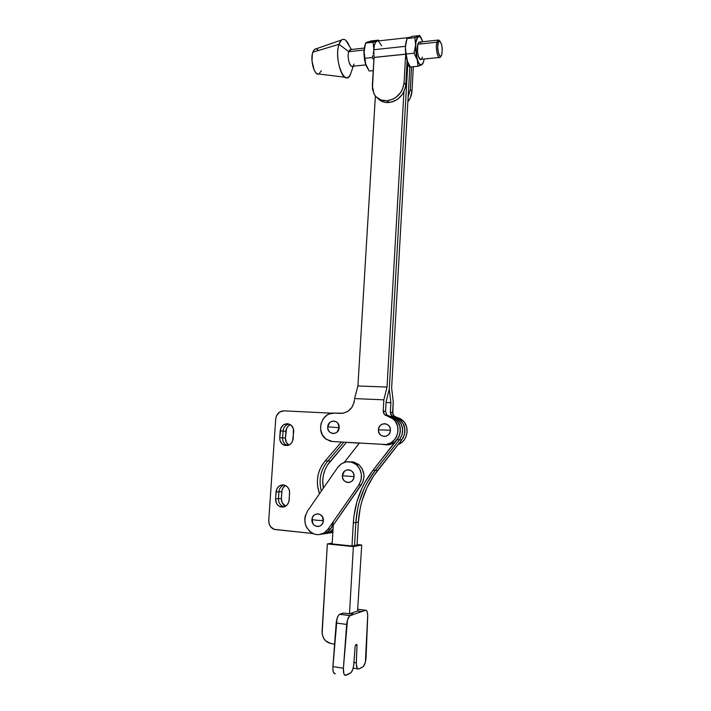 <?xml version="1.0" encoding="UTF-8"?>
<svg xmlns="http://www.w3.org/2000/svg" width="711" height="711" viewBox="0 0 711 711"><rect width="100%" height="100%" fill="white"/><g stroke="black" fill="none" stroke-linecap="round" stroke-linejoin="round"><path stroke-width="1.07" d="M368.511 484.591L370.475 480.992L368.511 484.591M328.989 533.072L332.846 532.272L330.046 532.983M326.678 533.446L330.277 532.637L332.917 531.179L327.424 533.374M332.917 531.179L324.98 533.419L332.917 531.179M351.554 461.732L354.105 462.168L358.744 464.621L362.183 468.825L363.89 474.166L363.996 477.001L362.69 482.467L330.686 528.815L328.011 529.188C323.994 534.281 319.07 535.783 313.24 533.703C304.646 528.237 302.699 520.754 307.401 511.236L337.725 467.403L307.401 511.236L305.188 516.239L304.77 519.021L305.419 524.602L306.459 527.198L309.774 531.508L314.306 534.103L316.813 534.619L319.363 534.583L324.18 532.859L328.011 529.188L358.824 484.982L361.099 479.881L361.401 474.201L359.686 468.833L356.229 464.594L351.572 462.132L346.417 461.812L341.564 463.661L337.725 467.403C342.729 461.306 348.586 460.133 355.296 463.892L356.229 464.594L358.744 464.621L357.811 463.919L349.723 461.759M316.822 520.256L323.363 520.71C324.136 512.551 312.2 511.467 311.96 519.617L316.822 520.256L311.96 519.617C311.151 527.731 323.105 528.922 323.363 520.71L316.822 520.256M347.439 476.157L354.042 476.583C354.798 468.398 342.613 467.536 342.409 475.703L347.439 476.157L342.409 475.703C341.609 483.844 353.82 484.813 354.042 476.583L347.439 476.157M320.208 514.506L322.625 517.084L323.176 521.945L322.172 524.158L320.483 525.758L318.368 526.504L316.137 526.282L314.146 525.136L312.698 523.234L312.156 518.39L313.142 516.186L314.822 514.586L318.057 513.813L320.208 514.506M333.281 521.616C332.001 529.251 327.895 533.463 320.981 534.263C324.954 534.05 328.189 532.237 330.686 528.815L328.011 529.188L358.824 484.982L361.321 484.884L330.686 528.815L326.873 532.459L322.083 534.174M342.409 475.703L344.382 471.34L346.346 470.104L348.603 469.775L350.799 470.424L352.603 471.944L353.749 474.113L354.042 476.583L353.456 478.992L352.061 480.965L350.088 482.209L347.83 482.52L345.635 481.854L343.831 480.334L342.702 478.174L342.409 475.703M361.321 484.884C365.543 477.357 364.681 470.602 358.744 464.621L356.229 464.594C362.201 470.611 363.063 477.41 358.824 484.982L361.321 484.884M335.343 673.735C333.512 673.824 332.704 671.442 332.899 666.598L343.404 668.233L343.848 673.699L345.226 675.423L351.003 672.677L352.629 669.851L353.696 665.523L355.153 646.192L353.865 663.976C353.358 668.74 352.212 671.788 350.425 673.104L345.804 675.397C344.008 675.494 343.217 673.104 343.404 668.233L347.483 619.912L349.581 615.966L354.078 614.224L349.901 613.673L354.078 614.224L361.623 611.513L357.553 610.98L349.954 613.655L354.078 614.197L350.274 615.584L339.885 614.197L343.306 613.015L339.671 614.268C337.876 615.433 336.712 618.339 336.205 623.014L346.666 624.445L336.205 623.014L332.899 666.598L343.404 668.233L346.666 624.445C347.172 619.752 348.301 616.819 350.07 615.655L339.885 614.197L350.168 615.61L339.778 614.233L338.587 615.202L337.032 618.499L332.828 668.162L333.352 672.037L334.757 673.761M359.339 443.157L344.32 462.328L359.339 443.157L346.435 442.384L359.339 443.166L346.435 442.375L359.331 443.166M392.987 416.602L397.956 418.228L400.124 419.792L403.395 424.12L404.843 429.488L404.257 435.061L401.706 439.976L373.622 475.935L366.823 488.039L361.926 501.166L360.228 508.027L358.362 522.123L357.046 545.017L354.54 545.497L355.864 522.452L354.54 545.497L357.046 545.017L358.362 522.123L355.864 522.452C357.162 502.766 363.641 485.4 375.301 470.371L377.674 470.353L375.301 470.371L399.458 439.798L401.706 439.976L377.674 470.353C366.085 485.302 359.642 502.553 358.362 522.123L355.864 522.452L354.54 545.497L351.998 545.977L332.153 543.933L351.998 545.977L353.34 522.789L351.998 545.977L354.54 545.497L355.864 522.452L353.34 522.789L354.025 515.599L356.958 501.575L361.908 488.279L365.116 482.005L372.893 470.38L375.301 470.371C363.641 485.4 357.162 502.766 355.864 522.452L353.34 522.789C354.647 502.979 361.161 485.506 372.893 470.38L398.702 437.265L400.329 431.853L399.884 426.2L398.898 423.569L395.6 419.188L393.414 417.606L388.926 416.033L395.769 419.348C401.377 425.631 401.848 432.386 397.182 439.62L399.458 439.798L375.301 470.371L372.893 470.38L397.182 439.62L399.458 439.798C404.097 432.608 403.626 425.889 398.044 419.65L389.939 416.228L398.044 419.65C403.626 425.889 404.097 432.608 399.458 439.798L401.706 439.976C406.319 432.83 405.848 426.156 400.293 419.943L392.232 416.548M332.153 543.933L333.281 525.091L332.153 543.933M354.078 614.197L349.492 613.815L357.553 610.98L361.615 611.54L365.321 610.225L358.077 609.283L365.321 610.225C366.938 610.056 367.738 612.171 367.703 616.579L366.067 657.471C365.694 662.403 364.601 665.567 362.788 666.971L358.726 668.989C357.091 669.291 356.282 667.229 356.318 662.803L353.971 662.448L356.318 662.803L357.02 645.384L355.411 645.144L357.02 645.384L356.309 664.261L357.295 668.473L358.806 668.953L363.374 666.536L365.392 662.154L367.711 615.148L367.134 611.664L365.845 610.171L354.078 614.224M356.638 644.415L357.02 645.384L356.798 644.433L355.678 644.833L356.638 644.415M355.153 646.192L355.678 644.833L355.153 646.192M343.306 613.015L349.492 613.815L353.367 546.617L327.353 543.933L332.197 543.088L327.353 543.933L322.119 633.581L323.309 637.643L325.762 640.984L330.971 643.571C325.211 642.069 322.243 638.034 322.065 631.466L327.353 543.933L353.367 546.617L361.73 545.017L353.367 546.617L349.492 613.815L343.306 613.015M357.082 544.546L361.73 545.017L357.553 610.98L361.73 545.017L357.082 544.546M330.971 643.571L334.605 644.104L330.971 643.571M355.864 522.452L357.74 508.267L359.455 501.371L364.387 488.155L367.569 481.925L375.301 470.371L399.458 439.798L402.026 434.848L402.622 429.248L401.164 423.845L397.876 419.49L393.281 416.842L389.939 416.228L395.698 417.917L399.724 421.49L401.164 423.845L402.622 429.248L402.026 434.848L399.458 439.798L375.301 470.371L367.569 481.925L364.387 488.155L359.455 501.371L357.74 508.267L355.864 522.452M440.002 57.413C437.736 59.493 435.248 47.699 436.83 42.207L438.127 42.927L439.602 40.945C441.895 43.318 442.651 47.779 441.851 54.329L442.233 49.015L441.647 44.695L440.056 41.176L439.185 41.016L438.429 42.029L437.709 46.802L438.349 52.667L439.949 56.151L441.211 55.893L441.851 54.329L441.362 55.654C439.46 59.591 436.581 48.392 438.127 42.927L436.83 42.207C435.043 48.464 438.358 61.279 440.536 56.764L441.016 56.116M420.565 59.475L418.512 56.684L417.517 52.081L417.828 44.251L418.966 42.145L419.828 42.056L418.61 42.482L417.828 44.251L436.83 42.207L417.828 44.251C416.184 49.708 418.806 61.395 421.17 59.315L439.176 57.493M422.885 63.768L418.059 66.239L417.215 59.635L413.98 53.192L415.606 45.291L414.86 37.656L407.074 38.518L414.86 37.656L419.774 35.55L412.087 36.403L407.074 38.518L405.457 46.375L405.732 54.107L405.421 46.339L373.728 49.734L374.039 57.413L405.697 54.125L404.052 82.894C402.488 92.999 396.836 98.962 387.113 100.775C381.194 101.069 376.812 98.767 373.986 93.888L372.315 85.809L374.039 57.44L372.422 88.955L374.413 94.634L376.217 96.936L381.123 100.047L387.113 100.775L388.908 102.526L387.113 100.775L393.281 99.007L396.134 97.247L400.817 92.306L402.47 89.319L404.052 82.894L405.777 84.742L405.288 87.977L402.559 94.11L397.893 99.016L395.049 100.766L392.019 101.957L385.842 102.473L382.936 101.797L378.056 98.696M377.443 98.029C380.385 101.326 384.207 102.828 388.908 102.526C398.595 100.731 404.221 94.794 405.777 84.742L407.145 60.755L408.354 63.652M378.163 40.954L376.608 41.122C375.026 42.26 374.066 45.131 373.728 49.734L405.421 46.339L406.754 39.505L405.661 43.806L405.386 50.17L407.723 62.301L410.354 67.003L418.059 66.239L410.354 67.003L407.119 60.657L405.777 84.742L404.052 82.894L405.705 54.152L374.039 57.44L405.75 54.205L374.039 57.44L373.666 51.592L374.421 45.051L375.772 41.922L377.559 40.838M407.83 37.87L409.012 37.354L407.83 37.87M351.101 72.46C350.212 75.259 349.039 76.948 347.563 77.543C341.333 80.93 334.739 56.018 339.005 44.304L312.831 52.187C309.88 59.875 314.458 76.175 318.839 74.015L344.995 77.223M354.007 64.114L353.954 64.292C351.741 71.713 346.31 58.746 348.754 51.672L339.005 44.304C333.326 60.586 346.035 89.799 350.967 72.86L353.296 66.176M341.538 40.003L314.591 49.335L312.831 52.187L339.005 44.304L341.538 40.003C344.373 38.19 347.039 40.323 349.545 46.393L345.813 40.34C343.004 38.172 340.729 39.496 339.005 44.304L348.754 51.672L351.056 49.503L350.061 49.61L348.754 51.672L364.032 50.028L348.754 51.672C346.852 57.004 349.936 68.292 352.683 66.239L365.836 64.905M408.167 63.297L406.665 58.995L405.43 48.33L406.185 54L413.98 53.192L406.185 54L407.119 60.657L405.732 54.107L405.394 48.25L405.812 43.095L405.457 46.375L407.074 38.518L412.087 36.403L419.774 35.55L418.512 36.465L420.245 36.856L422.343 40.34M423.374 62.381L421.659 64.879C420.059 65.519 418.583 63.768 417.215 59.635L415.606 45.291L413.98 53.192L417.215 59.635L418.059 66.239L421.659 64.879L423.472 62.106L424.174 59.013L423.525 61.946L422.681 63.848L421.099 65.039L418.77 63.27L416.397 56.4L415.562 48.961L415.953 42.002L417.97 36.83L420.245 36.856L422.841 41.727M421.188 43.709L420.148 42.242M421.561 58.933L422.325 57.156M421.454 38.403L419.774 35.55M415.962 37.336L414.86 37.656L415.606 45.291C415.953 40.287 416.922 37.345 418.512 36.465L415.962 37.336M318.084 74.122L316.075 73.046L314.209 70.193L312.013 61.084L312.333 54.063L313.489 50.685L315.186 48.988M316.164 48.855L318.173 50.046M321.336 70.673L319.043 73.935M364.885 45.415L363.979 50.819L365.818 64.834L363.934 52.738L365.578 43.095L376.395 41.274L373.088 42.269L373.808 48.695L373.088 42.269L365.578 43.095L371.053 40.962L378.483 40.136L377.55 40.803L378.483 40.136L378.972 40.856L378.483 40.136L371.053 40.962L367.214 42.145M376.937 41.069L377.888 40.98M373.195 59.075L372.164 57.538L373.195 59.075M372.751 55.6L372.164 57.538L372.751 55.6M373.568 51.716L373.231 53.654L373.568 51.716M367.205 42.145L365.578 43.095L364.521 46.926L364.041 54.623L365.303 63.208L369.222 71.038L366.361 66.194L364.53 59.928L363.908 52.587L364.672 46.197M364.636 58.32L372.164 57.538L364.636 58.32M369.222 71.038L373.239 70.647L369.222 71.038M411.571 66.878L410.291 89.577L411.953 91.364L413.34 66.701L411.953 91.364L410.291 89.577L411.571 66.878M407.865 101.833L410.407 97.647L411.953 91.364C411.696 95.167 410.336 98.66 407.865 101.833M408.132 97.131L410.291 89.577L408.132 97.131M378.528 41.114L381.62 45.788M436.83 42.207L437.914 40.092L439.656 40.954L438.518 39.94L436.83 42.207M383.691 430.004L390.392 430.244C390.934 421.996 378.43 421.712 378.448 429.915L383.691 430.004L378.448 429.915L378.519 431.159L379.327 433.497L380.909 435.31L384.189 436.483L386.5 436.065L388.49 434.732L389.859 432.688L390.392 430.244L390.019 427.773L388.784 425.658L386.891 424.218L384.615 423.676L382.322 424.103L380.341 425.445L378.981 427.48L378.448 429.915C377.861 438.109 390.392 438.509 390.392 430.244L383.691 430.004M332.641 427.213L339.147 427.738C340.062 419.712 328.127 418.815 327.744 426.831L332.641 427.213L327.744 426.831L327.753 428.058L328.411 430.377L329.833 432.226L332.908 433.541L335.13 433.239L337.103 432.03L339.147 427.738L337.832 423.178L336.09 421.685L333.948 421.036L331.735 421.347L329.771 422.556L327.744 426.831C326.784 434.821 338.738 435.816 339.147 427.738L332.641 427.213M403.928 91.719L387.033 387.051L357.909 385.984L375.381 96.003L357.909 385.984L387.033 387.051L383.842 399.831L354.54 398.595L357.909 385.984L354.54 398.595L383.842 399.831L383.202 411.109L383.673 413.464L385.238 415.18L391.477 417.553L395.289 421.188L397.573 426.102L397.964 431.595L396.427 436.883L394.987 439.202L391.032 442.775L386.144 444.526L332.544 441.522L330.028 441.096L325.505 438.687L322.199 434.563L320.608 429.355L320.954 423.836L323.203 418.841L326.989 415.126L329.3 413.926L334.321 413.091L343.075 413.242L347.919 411.34L351.776 407.581L354.051 402.524L354.469 399.76C353.136 408.372 348.488 412.913 340.516 413.393L334.321 413.091C321.55 411.811 315.311 432.412 326.367 439.345L332.544 441.522L388.499 444.677L391.006 444.055L395.476 441.362L398.72 437.078L399.724 434.528L400.249 431.826L399.858 426.36L397.591 421.481L393.787 417.872L386.971 415.046L385.558 411.465L386.1 401.857L389.255 389.139L407.732 64.808L406.968 63.937L407.732 64.808L389.255 389.139L407.732 64.808L389.255 389.139L390.872 402.702L390.33 412.184L392.596 412.522L393.219 401.519L391.628 388.037L409.829 67.189L407.732 64.808L409.829 67.189L391.628 388.037L393.219 401.519L392.783 414.095L394.605 416.495L400.711 418.815L404.452 422.361L406.683 427.151L407.083 432.51L405.581 437.665L404.177 439.931L402.399 441.869L398.178 444.437C407.616 441.353 410.265 426.742 402.586 420.254L396 417.019L392.339 416.184L390.801 414.495L390.33 412.184L390.872 402.702L389.255 389.139L386.1 401.857L385.558 411.465L386.98 415.055L389.006 416.042L386.668 415.722L393.387 419.028C403.217 427.204 395.974 446.055 383.576 444.633L385.94 444.784C398.276 446.197 405.474 427.462 395.698 419.33L389.006 416.042L384.624 414.726L383.202 411.109L385.558 411.465L383.202 411.109L383.842 399.831L387.033 387.051L403.928 91.719M386.064 402.488L390.872 402.702L386.064 402.488M400.906 440.989L403.368 437.478L404.888 432.288L404.488 426.902L403.581 424.369L400.524 420.094L398.48 418.512L391.743 415.731L390.33 412.184L392.596 412.522L394.001 416.051L396 417.019L393.752 416.708L400.373 419.952C406.239 426.733 406.416 433.746 400.906 440.98M283.325 484.893L285.644 485.56C288.364 487.142 289.688 489.666 289.617 493.123L288.924 501.539L287.715 504.223L285.698 506.17L282.187 502.793L281.343 498.491L282.027 490.226L283.209 487.595L285.493 485.489C283.307 486.831 282.071 488.901 281.796 491.692L278.943 491.825C279.352 488.324 281.058 486.048 284.062 485C281.058 486.048 279.352 488.324 278.943 491.825L278.472 498.669L281.343 498.491C281.28 502.064 282.694 504.614 285.564 506.143L283.165 507.094L280.516 506.854L278.152 505.485L276.428 503.201L275.575 498.855L276.277 490.492L277.468 487.826L279.476 485.871L281.991 484.929L284.64 485.151L287.013 486.493L288.746 488.759L289.581 491.612L289.155 500.046C287.973 505.743 284.871 507.921 279.841 506.596C276.935 505.05 275.512 502.473 275.575 498.855L281.343 498.491L281.796 491.692L276.046 491.968C276.766 487.382 279.192 485.018 283.325 484.893M287.448 423.703L290.532 424.743C292.745 426.351 293.803 428.653 293.714 431.648L292.541 441.362L290.906 443.735L288.595 445.237L284.658 445.424L282.303 444.135L280.054 440.589L279.743 437.665L280.907 428.013L283.618 424.769L287.448 423.703L291.119 425.178L293.385 428.715L293.252 438.483C291.83 444.597 288.47 446.695 283.165 444.757C280.792 443.157 279.645 440.793 279.743 437.665L285.422 438.02L286.569 428.484L288.177 426.147L290.417 424.663C287.742 425.898 286.222 428.111 285.875 431.301L283.058 431.088C283.582 427.16 285.582 424.805 289.075 424.014C285.582 424.805 283.582 427.16 283.058 431.088L282.596 437.843L285.422 438.02L285.875 431.301L280.205 430.866C280.916 426.324 283.334 423.934 287.448 423.703L287.919 423.747L287.448 423.703M276.677 489.284L276.49 491.95L276.677 489.284M323.327 488.217L322.723 480.44L323.398 475.072L324.954 469.935L327.336 465.19L346.444 442.375L330.473 461.004L327.851 460.959L343.911 442.215L327.851 460.959L330.473 461.004C323.923 468.745 321.541 477.81 323.327 488.217M288.924 445.104L286.266 442.242L285.422 438.02C285.333 441.113 286.462 443.46 288.817 445.042L288.924 445.104M333.05 528.824C330.588 531.988 327.46 533.668 323.683 533.854C327.46 533.668 330.588 531.988 333.05 528.824M287.493 445.557L286.009 444.899C283.645 443.309 282.507 440.953 282.596 437.843L283.058 431.088L280.205 430.866L279.743 437.665L282.596 437.843C282.507 440.953 283.645 443.309 286.009 444.899L287.493 445.557M284.284 506.836L282.72 506.365C279.832 504.828 278.41 502.268 278.472 498.669C278.41 502.268 279.832 504.828 282.72 506.365L284.284 506.836M321.336 491.088C318.448 479.703 320.617 469.66 327.851 460.959L325.211 460.915L341.351 442.064L325.211 460.915L327.851 460.959C320.617 469.66 318.448 479.703 321.336 491.088M319.497 493.754L317.586 486.075L317.373 480.583L318.057 475.152L319.63 469.953L322.039 465.154L325.211 460.915C317.319 470.566 315.417 481.516 319.497 493.745M332.064 413.198L283.84 410.851L279.547 412.069L276.517 415.722L275.717 418.93L268.758 520.345L269.114 523.705L270.562 526.673L274.295 529.437L312.858 533.534L273.948 529.313C270.438 527.633 268.705 524.647 268.758 520.345L275.717 418.93C276.517 413.829 279.227 411.136 283.84 410.851L332.064 413.198M321.328 534.245L326.66 532.592L330.695 528.797M278.472 498.669L278.943 491.825L276.046 491.968L275.575 498.855L278.472 498.669M357.811 463.919L355.296 463.892M400.293 419.943L395.769 419.348M350.07 615.655L339.671 614.268M353.171 668.127L357.615 668.811M376.608 41.122L408.123 37.63M406.896 39.052L406.381 40.696M419.641 35.781L420.245 36.856M350.061 49.61L364.281 48.064M345.813 40.34L351.438 49.459M378.412 40.225L378.767 40.883M418.966 42.145L437.914 40.092M438.518 39.94L439.602 40.945M393.387 419.028L395.698 419.33M386.98 415.055L384.624 414.726M391.743 415.731L394.001 416.051M402.586 420.254L400.373 419.952M288.817 445.042L283.165 444.757M285.564 506.143L279.841 506.596"/></g></svg>
